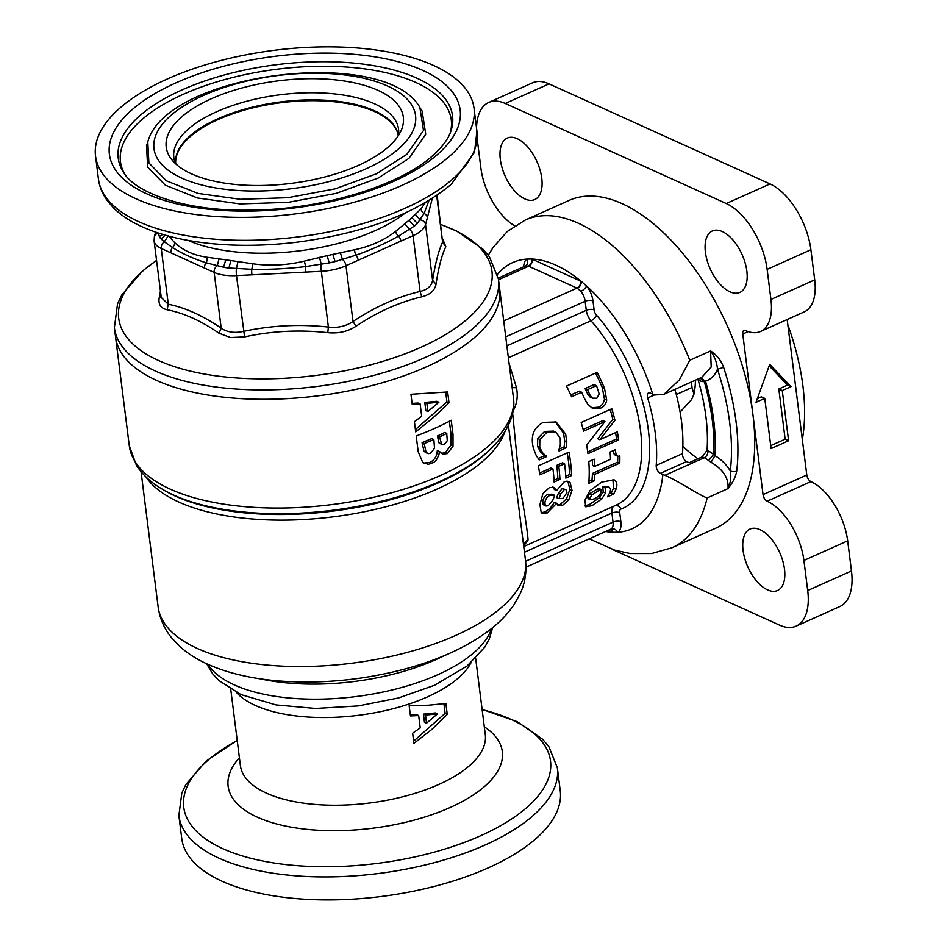 <?xml version="1.0" encoding="UTF-8"?>
<svg xmlns="http://www.w3.org/2000/svg" width="947" height="947" viewBox="0 0 947 947"><rect width="100%" height="100%" fill="white"/><g stroke="black" fill="none" stroke-linecap="round" stroke-linejoin="round"><path stroke-width="1.42" d="M554.019 495.032L554.658 495.411L552.835 500.17L548.135 505.757L545.981 505.994M554.658 495.411L550.077 495.174C546.869 497.021 545.152 499.578 544.916 502.845L542.749 501.863C542.998 498.619 544.726 496.074 547.946 494.227L552.515 494.441M544.868 502.869L545.377 505.497L543.187 504.502L542.702 501.886M560.588 494.109L559.038 498.678M556.67 497.601L558.848 498.584L563.015 498.347L566.945 492.57L565.951 489.623L562.127 488.593M564.27 489.623L560.683 494.085L558.529 493.115L562.127 488.652M541.305 512.729L544.975 511.877M547.271 512.919L544.975 511.889L550.219 508.208L554.445 502.253L556.658 503.259L547.271 512.919L542.797 513.629L541.187 512.658M557.44 504.976L560.269 504.396M568.685 499.992L562.565 505.378L560.281 504.349L566.448 498.974M569.845 489.398L572.012 490.38L568.721 499.992L566.484 498.986L569.845 489.362L567.928 481.478M552.646 486.995L554.48 489.575L556.599 490.534L564.163 481.869L566.531 481.23L569.999 482.485L567.62 481.277M556.658 497.625L558.434 493.138M562.151 488.605L565.951 489.623M547.934 494.216L550.065 495.174M554.244 502.336L556.457 503.342M541.246 512.741L539.897 504.668M539.908 504.656L542.903 493.636L549.284 487.681M549.284 487.669L553.723 487.303L556.599 490.534M570.047 482.437L572.012 490.333M562.554 505.426L558.505 505.745L556.658 503.259M565.726 476.27L569.526 474.565L571.621 475.512L565.809 478.117A117.819 61.153 -114.1 0 0 564.59 463.734L558.777 466.338A117.819 61.153 65.9 0 1 559.937 479.442L554.125 482.047A117.819 61.153 -114.1 0 0 552.953 468.943L539.778 474.849A117.819 61.153 -114.1 0 0 538.346 465.817L568.981 452.098A117.819 61.153 65.9 0 1 571.621 475.512M554.031 480.212L557.854 478.495A114.445 59.401 -114.1 0 0 556.706 465.391L562.518 462.787L564.59 463.734M556.706 465.391L558.777 466.338M557.854 478.495L559.937 479.442M539.53 473.086L550.882 468.007L552.953 468.943M569.526 474.565A114.445 59.401 -114.1 0 0 567.217 452.891M538.133 458.514L544.17 455.803A114.445 59.401 -114.1 0 0 543.992 454.974L540.761 452.204M539.683 447.446L542.88 453.14L540.773 452.181L537.553 446.487M553.64 431.098L544.596 431.465L537.659 438.473L539.837 439.455L539.719 447.434L537.576 446.475L537.695 438.497M559.227 449.067L564.152 446.854L564.72 440.947L563.512 433.181L555.049 421.557M539.174 459.922L536.286 455.649L533.481 448.535C530.284 436.236 533.54 427.523 543.235 422.398L556.161 422.007L565.655 434.152L566.827 441.906L566.235 447.801L559.061 451.021A117.819 61.153 -114.1 0 0 558.86 450.074L560.34 445.019L560.257 438.177M564.708 440.947L566.827 441.906M564.152 446.854L566.235 447.801M553.616 431.169L555.794 432.152L560.222 438.189M544.549 431.489L546.739 432.483M555.806 432.081L546.798 432.459L539.837 439.455M543.992 454.951L546.076 455.898A117.819 61.153 65.9 0 1 546.265 456.75L539.163 459.934M542.868 453.151L546.076 455.898M544.17 455.803L546.265 456.75M770.728 445.646L785.146 439.183L778.813 388.992L787.561 385.074L769.165 365.85M757.34 398.616L761.305 396.84L764.762 398.403L771.095 448.594L788.602 440.746L782.258 390.555L791.017 386.636L769.71 364.37L756.002 402.321L764.762 398.403M787.561 385.074L791.017 386.636M785.146 439.183L788.602 440.746M778.813 388.992L782.258 390.555M426.541 723.2L425.523 715.08L437.467 713.884L426.541 723.2L424.469 722.265L423.439 714.145L425.523 715.08M423.439 714.145L435.383 712.949L437.467 713.884M409.163 705.752L410.453 715.932L418.681 715.589L420.231 727.923L412.632 733.179L413.922 743.359L431.844 729.403L447.244 714.298L445.871 703.455L428.79 705.184L409.163 705.752M443.918 703.728L445.126 713.34L447.244 714.298M445.126 713.34L413.638 741.134M410.323 714.914L416.585 714.642L418.681 715.589M426.055 452.311L428.352 453.66L430.601 453.175M430.613 453.163L434.484 448.369M434.543 448.357L433.975 441.409M434.034 441.385L433.797 439.526A193.555 83.703 172.8 0 1 424.173 443.551L426.079 452.299L423.996 451.352L422.09 442.604A190.193 82.247 -7.2 0 0 431.725 438.591L433.797 439.526M446.854 434.117L446.771 433.418A193.555 83.703 172.8 0 1 439.538 436.934L441.716 444.451L444.557 444.179L447.256 440.746M447.28 440.734L446.783 434.164M422.09 442.604L424.173 443.551M441.906 444.545L438.863 442.782L437.455 435.987A190.193 82.247 -7.2 0 0 444.688 432.483L446.771 433.418M418.231 451.979L416.207 435.951A193.555 83.703 -7.2 0 0 434.519 428.47A193.555 83.703 -7.2 0 0 451.222 420.267L453.009 434.46L453.021 446.191L447.446 453.577L445.386 452.63M427.357 453.4L423.984 451.376M437.455 435.987L439.538 436.934M438.887 442.758L440.959 443.705M423.522 463.107L429.678 462.467C434.401 460.301 436.934 456.383 437.277 450.701A190.193 82.247 -7.2 0 0 437.49 450.606L439.562 451.541A193.555 83.703 172.8 0 1 439.384 451.624M437.277 450.701L439.349 451.636L438.899 454.998L436.318 460.076L433.868 462.337L428.352 464.314L422.67 462.527M447.446 453.589L442.557 454.146L439.562 451.541M441.16 453.4L445.374 452.642L450.95 445.256L453.021 446.191M450.938 445.244L450.926 433.513L449.375 421.249M422.824 462.669L418.314 451.956M429.678 462.479L431.749 463.426M412.099 403.398L418.077 403.031L420.148 403.967L412.229 404.452L410.951 394.272L447.647 391.975L449.02 402.818L433.158 417.71L415.697 431.879L414.407 421.699L421.711 416.301L420.148 403.967M415.402 429.583L446.937 401.871L449.02 402.818M438.863 402.238L436.792 401.291L424.789 402.463L425.819 410.584L427.89 411.519L438.863 402.238L426.86 403.398L427.89 411.519M424.789 402.463L426.86 403.398M446.937 401.871L445.706 392.188M523.738 266.723A16.833 8.736 65.9 0 1 527.124 259.076L531.835 259.028A16.833 8.736 65.9 0 1 532.368 259.253L580.7 281.141A16.833 8.736 65.9 0 1 581.245 281.401L586.536 285.982A5.611 2.202 -39.1 0 1 580.854 291.345L577.327 288.29A11.222 5.824 -114.1 0 0 576.96 288.113L528.627 266.225A11.222 5.824 -114.1 0 0 528.272 266.083L525.36 265.989A5.611 4.794 -117.9 0 1 525.325 266.012L525.526 265.906M528.272 266.083A5.611 4.262 -69.1 0 0 531.835 259.028A145.874 75.713 -114.1 0 1 581.245 281.401A5.611 4.001 -62.4 0 1 577.327 288.29M525.964 567.182L610.886 529.124A5.611 4.794 -117.9 0 1 617.645 532.25L612.934 532.297A16.833 8.736 65.9 0 1 612.401 532.072L608.388 530.261M525.597 561.275L613.029 522.105A11.222 5.824 -114.1 0 1 610.886 529.124A5.611 4.262 -69.1 0 1 612.934 532.297A145.874 75.713 -114.1 0 1 605.63 531.492M497.554 274.275A145.874 75.713 -114.1 0 1 527.124 259.076A5.611 4.794 -117.9 0 1 525.384 265.977M141.056 471.677L158.149 606.991A185.139 80.069 -7.2 0 0 351.87 663.22A185.139 80.069 -7.2 0 0 525.514 560.588L508.421 425.274M509.072 363.257L516.446 387.666C518.045 395.325 517.216 402.558 513.961 409.353L512.552 412.241L519.654 484.604C524.602 512.729 527.408 531.16 528.071 539.897L523.679 546.052M523.537 544.927A11.222 10.689 -170 0 1 528.071 539.897M513.961 409.353L513.345 408.962M516.446 387.666A11.222 4.25 -14.3 0 1 512.114 387.37M237.2 740.329L206.055 761.116L185.896 784.507L181.848 792.923L178.853 815.58L181.753 838.557A190.749 82.496 -7.2 0 0 293.002 898.301A190.749 82.496 -7.2 0 0 488.392 867.807A190.749 82.496 -7.2 0 0 560.245 790.745L557.345 767.757L548.881 746.686L542.595 739.228L517.192 721.661L482.106 709.386M674.868 389.395A134.652 69.889 65.9 0 1 682.456 453.649A5.611 2.912 -114.1 0 0 686.587 461.568L689.132 462.728L702.26 456.845L707.042 450.334A145.874 75.713 -114.1 0 0 705.917 416.704A145.874 75.713 -114.1 0 0 698.164 380.067L697.809 379.12M686.587 461.568L660.319 473.334L664.912 475.311C679.91 481.739 698.827 495.103 707.16 497.933A179.528 93.185 65.9 0 1 672.039 547.733L651.595 553.533L630.252 553.522L614.662 550.136L589.259 538.831M748.177 331.592L742.756 334.019L752.901 414.324A179.528 93.185 -114.1 0 0 679.721 249.795A179.528 93.185 -114.1 0 0 569.005 200.444L525.242 220.059A179.528 93.185 65.9 0 1 689.771 360.274L679.378 379.889L663.954 394.272L654.768 395.017L650.175 393.029A5.611 2.912 65.9 0 0 648.517 392.934A5.611 2.912 65.9 0 0 647.677 397.953A134.652 69.889 65.9 0 1 656.2 465.403L682.456 453.649M713.458 454.465L714.89 455.685L711.067 462.266L708.64 460.656L713.493 454.442A156.101 81.028 -114.1 0 0 704.296 381.665A28.055 14.56 65.9 0 1 699.064 380.481L698.164 380.067M663.954 394.272L701.798 377.332L711.185 367.034L710.593 350.946C716.63 354.829 720.951 360.251 723.567 367.223A179.528 93.185 65.9 0 1 736.695 471.109C735.689 476.945 732.789 482.769 727.983 488.605C728.906 478.318 723.271 469.546 711.067 462.29M705.527 381.168A158.019 82.022 65.9 0 1 714.926 455.661C721.259 459.425 726.385 464.515 730.303 470.908A175.834 91.267 -114.1 0 0 717.447 369.164C715.139 375.213 711.161 379.214 705.527 381.168L704.296 381.665M707.16 497.933L727.983 488.605C730.622 482.781 731.404 476.886 730.303 470.908A5.611 3.634 -173.1 0 0 736.695 471.109M705.479 381.191L700.413 377.912M700.07 378.102L704.26 381.677M723.567 367.223A5.611 0.959 161.9 0 1 717.447 369.164C717.068 363.032 714.784 356.96 710.593 350.946L689.771 360.274M697.88 458.798A145.874 75.713 65.9 0 1 682.846 446.368M787.833 324.821A168.306 87.361 65.9 0 1 802.878 385.701A168.306 87.361 65.9 0 1 802.322 439.515M742.756 334.019A5.611 2.912 65.9 0 1 743.916 330.467A5.611 2.912 65.9 0 1 745.573 330.562A50.499 26.208 -114.1 0 0 760.512 331.474A50.499 26.208 -114.1 0 0 770.941 299.465L814.704 279.862A50.499 26.208 65.9 0 1 804.275 311.871L760.512 331.474M549.047 83.869L505.284 103.472A56.098 29.12 -114.1 0 0 488.688 102.465L532.451 82.851A56.098 29.12 65.9 0 1 549.047 83.869L770.029 183.931A56.098 29.12 65.9 0 1 810.892 249.748L767.129 269.362L770.941 299.465M767.129 269.362A56.098 29.12 -114.1 0 0 726.266 203.534L770.029 183.931M505.284 103.472L726.266 203.534M488.688 102.465A56.098 29.12 -114.1 0 0 476.53 128.105M514.73 225.848A50.499 26.208 -114.1 0 1 480.898 168.14L477.205 138.854M541.755 178.19A33.666 17.472 65.9 0 1 534.795 199.533A33.666 17.472 65.9 0 1 505.094 175.953A33.666 17.472 65.9 0 1 507.272 138.084A33.666 17.472 65.9 0 1 528.035 147.341A33.666 17.472 65.9 0 1 541.755 178.19M746.84 271.055A33.666 17.472 65.9 0 1 739.879 292.398A33.666 17.472 65.9 0 1 710.179 268.818A33.666 17.472 65.9 0 1 712.357 230.95A33.666 17.472 65.9 0 1 733.12 240.207A33.666 17.472 65.9 0 1 746.84 271.055M672.039 547.733L715.802 528.13A179.528 93.185 -114.1 0 0 752.901 414.324L763.045 494.618L806.797 475.015L787.158 319.541M806.797 475.015A5.611 2.912 -114.1 0 0 810.892 481.597A50.499 26.208 65.9 0 1 847.672 540.832L851.471 570.946A56.098 29.12 65.9 0 1 839.882 606.518L796.119 626.121A56.098 29.12 -114.1 0 1 779.523 625.103L612.271 549.367M590.23 539.388L589.117 538.89M796.119 626.121A56.098 29.12 -114.1 0 0 807.708 590.549L851.471 570.946M847.672 540.832L803.908 560.446L807.708 590.549M803.908 560.446A50.499 26.208 -114.1 0 0 767.129 501.2A5.611 2.912 65.9 0 1 763.045 494.618M784.495 569.147A33.666 17.472 65.9 0 1 777.546 590.49A33.666 17.472 65.9 0 1 747.834 566.91A33.666 17.472 65.9 0 1 750.012 529.053A33.666 17.472 65.9 0 1 770.775 538.298A33.666 17.472 65.9 0 1 784.495 569.147M810.892 249.748L814.704 279.862M660.319 473.334A5.611 2.912 65.9 0 1 656.2 465.403M591.911 494.902L589.969 497.944L590.514 499.708L594.562 498.797M590.419 499.673L588.028 498.584L590.443 499.673M594.574 498.797L599.131 495.707L601.049 492.168M601.085 492.156L601.096 489.481L599.179 490.297L596.882 489.256L598.8 488.439L601.096 489.481M599.155 490.357L591.887 494.867L589.555 493.801L596.859 489.315M584.666 505.887L589.484 504.479L599.368 497.743M599.344 497.731L603.121 491.86M602.777 486.675L605.086 487.717L605.559 492.925L603.156 491.836L602.801 486.687M602.825 486.663L607.287 486.367M609.394 493.718L611.135 492.937L613.585 488.143M614.13 479.869C617.042 481.763 617.645 484.9 615.941 489.268L613.514 488.167L612.934 479.596M588.111 498.619L587.602 496.879L589.59 493.861M605.524 492.937L601.866 498.88L592.124 505.603L589.484 504.42M599.344 497.743L601.866 498.88M611.135 492.937L613.668 494.074L607.595 496.796A117.819 61.153 -114.1 0 0 607.808 496.311L610.176 491.872L610.637 489.007L608.732 487.149L605.121 487.705M616.012 489.244L613.668 494.074M601.842 482.082L614.141 479.845M589.898 490.712L601.842 482.011M584.974 500.158L589.874 490.7M592.088 505.662L585.708 506.787L584.926 500.182M588.892 481.325L591.982 479.94A114.445 59.401 -114.1 0 0 592.443 473.441L617.645 462.148A114.445 59.401 -114.1 0 0 617.74 456.229M615.242 455.14L614.236 454.24M615.171 449.754L616.248 455.152L614.153 454.205L613.242 450.618M591.982 479.94L594.16 480.922L588.726 483.361A117.819 61.153 -114.1 0 0 588.785 461.58L594.207 459.153A117.819 61.153 65.9 0 1 594.598 466.445L592.502 465.498A114.445 59.401 -114.1 0 0 592.254 460.017M594.598 466.445L610.495 459.331A117.819 61.153 -114.1 0 0 610.105 452.027L615.148 449.766M616.284 455.116L618.142 456.288L619.823 455.957A117.819 61.153 65.9 0 1 619.776 463.107L594.562 474.4A117.819 61.153 65.9 0 1 594.16 480.922M617.645 462.148L619.776 463.107M592.443 473.441L594.562 474.4M587.732 451.897L616.521 439.006A114.445 59.401 -114.1 0 0 615.586 432.625M612.839 419.355L614.946 420.314L599.806 439.692L597.735 438.757L612.839 419.355A114.445 59.401 -114.1 0 0 610.164 409.506M583.151 429.429L602.837 420.61L604.955 421.569L583.601 431.145A117.819 61.153 -114.1 0 0 581.174 422.504L611.809 408.773A117.819 61.153 65.9 0 1 614.946 420.314M599.806 439.692L617.361 431.832A117.819 61.153 65.9 0 1 618.592 439.941L587.957 453.66A117.819 61.153 -114.1 0 0 586.643 445.126L604.955 421.569M616.521 439.006L618.592 439.941M587.827 390.377L590.135 395.432L593.035 398.474L590.159 397.136L587.815 394.366L585.424 389.3A114.445 59.401 -114.1 0 0 585.068 388.566L593.994 384.565L596.397 385.654L587.483 389.655A117.819 61.153 65.9 0 1 587.803 390.389L585.412 389.3M590.17 397.136L592.467 398.178L596.835 398.237M596.859 398.273L599.191 393.952L597.001 387.193M597.06 387.157A117.819 61.153 -114.1 0 0 596.397 385.654M591.686 407.79L598.409 407.174C601.712 405.849 603.736 403.173 604.458 399.125L602.245 387.607M570.769 394.97L579.256 391.17L581.659 392.259L571.586 396.769A117.819 61.153 -114.1 0 0 566.495 386.08L597.131 372.36A117.819 61.153 65.9 0 1 604.612 388.649L602.28 387.595A114.445 59.401 -114.1 0 0 595.521 373.082M592.206 408.086L587.815 404.381L583.991 397.669A117.819 61.153 -114.1 0 0 581.659 392.259M585.068 388.566L587.483 389.655M587.791 394.378L590.135 395.432M604.577 388.661L606.707 400.143L604.47 399.125M598.421 407.151L600.623 408.145L592.443 408.264M606.696 400.143C605.938 404.18 603.902 406.843 600.611 408.133M426.718 366.726A193.555 83.703 -7.2 0 0 499.625 288.527A193.555 83.703 172.8 0 1 318.085 395.822A193.555 83.703 172.8 0 1 115.57 337.037A193.555 83.703 -7.2 0 0 228.452 397.669A193.555 83.703 -7.2 0 0 426.718 366.726M225.777 259.821L223.575 267.232L206.126 262.781C193.614 258.803 182.392 253.725 172.472 247.546L164.34 241.828L168.282 235.767L174.65 242.61C182.949 250.434 193.709 255.311 206.967 257.241L225.777 259.821A134.652 58.229 -7.2 0 0 230.902 260.555L252.553 263.751C269.599 266.166 286.858 265.29 304.354 261.123L327.177 255.666A134.652 58.229 -7.2 0 0 332.835 254.388L354.628 249.748C370.573 246.374 384.222 240.254 395.574 231.411L408.938 220.296A134.652 58.229 -7.2 0 0 410.406 219.029A134.652 58.229 -7.2 0 0 411.815 217.751L421.084 208.825L425.262 202.717M428.932 200.539L424.114 213.489L417.367 223.421A140.263 60.655 172.8 0 1 414.372 226.061L398.604 236.075C385.512 243.426 371.295 249.795 355.942 255.181L335.108 261.573A140.263 60.655 172.8 0 1 329.201 262.911L305.668 266.557C287.545 268.735 269.564 269.646 251.713 269.291L228.925 268.001A140.263 60.655 172.8 0 1 223.575 267.232A28.055 12.133 -7.2 0 0 228.925 268.001L230.89 260.567M415.331 214.401L420.208 219.905A5.611 4.984 14.7 0 1 425.546 224.628A33.666 14.56 172.8 0 1 413.046 235.685L345.975 265.74A33.666 14.56 172.8 0 1 321.341 271.304L236.501 275.613A33.666 14.56 172.8 0 1 214.152 272.428L161.239 248.457A33.666 14.56 172.8 0 1 154.101 240.917L161.25 297.488L168.282 304.224C185.352 307.704 202.989 315.694 221.196 328.183C227.209 332.302 234.655 333.356 243.545 331.367C271.256 325.425 299.536 323.992 328.384 327.058C337.724 328.136 345.927 326.277 353.018 321.495C374.811 306.97 397.16 296.956 420.089 291.451C427.405 289.77 431.572 286.077 432.59 280.383C435.36 263.148 438.686 250.41 442.592 242.183L437.159 195.224M411.838 217.763L417.367 223.397M408.938 220.296L414.372 226.061A28.055 12.133 -7.2 0 0 417.367 223.421M404.771 223.776L409.483 229.363M340.352 252.624L342.412 259.442A5.611 2.912 65.9 0 1 345.975 265.74L353.018 321.495L355.965 326.301C347.833 331.557 338.446 333.687 327.78 332.669C299.501 329.556 271.765 330.965 244.575 336.895L230.5 337.546L219.017 333.249C201.273 320.903 183.967 313.078 167.122 309.752C160.907 308.355 158.244 304.508 159.155 298.222L160.434 291.084M332.847 254.412L335.096 261.561A28.055 12.133 -7.2 0 1 329.201 262.911L327.177 255.666M319.482 257.359L321.27 264.189A5.611 0.864 87.1 0 0 321.341 271.304L328.384 327.058L327.78 332.669M238.017 261.479L236.43 268.522A5.611 0.864 87.1 0 0 236.501 275.613L244.575 336.895M219.065 258.791L217.254 265.752M167.122 309.752L168.282 304.224L161.239 248.457A5.611 4.131 114.4 0 1 164.34 241.828L161.037 238.916A140.263 60.655 172.8 0 1 159.368 236.501L158.374 233.187A5.611 4.984 -165.3 0 0 154.385 236.679L154.101 240.917M165.287 235.164L161.037 238.893M162.742 234.418L159.368 236.501A28.055 12.133 -7.2 0 0 161.037 238.916M421.084 208.825A5.611 4.972 43.1 0 0 424.114 213.489A5.611 4.984 14.7 0 1 427.369 217.668L425.546 224.628L432.59 280.383L436.034 284.171C434.886 290.469 430.127 294.695 421.735 296.837C399.149 302.164 377.226 311.977 355.965 326.301M395.574 231.411A5.611 3.362 -128.4 0 0 398.604 236.075A5.611 2.912 65.9 0 1 400.841 241.154M354.628 249.748A5.611 2.32 -101.6 0 0 355.942 255.181A5.611 2.912 65.9 0 1 358.179 260.271M304.354 261.123L305.668 266.557A5.611 0.864 87.1 0 0 305.893 272.097M252.553 263.751A5.611 1.527 -81.6 0 1 251.713 269.291A5.611 0.864 87.1 0 0 251.938 274.831M206.967 257.241A5.611 3.741 -82.2 0 1 206.126 262.781A5.611 4.131 114.4 0 0 204.528 268.06M174.65 242.61A5.611 4.321 -46.2 0 1 172.472 247.546A5.611 4.131 114.4 0 0 170.874 252.825M442.699 239.023L445.848 246.717C441.87 254.755 438.591 267.243 436.034 284.171M450.168 155.71A190.749 82.496 -7.2 0 0 474.021 108.207A190.749 82.496 -7.2 0 0 274.429 50.274A190.749 82.496 -7.2 0 0 95.529 156.018A190.749 82.496 -7.2 0 0 241.97 217.372A190.749 82.496 -7.2 0 0 450.168 155.71M342.743 80.779A119.5 51.683 172.8 0 1 396.876 137.777A119.5 51.683 172.8 0 1 291.25 183.375A119.5 51.683 172.8 0 1 177.598 165.476A119.5 51.683 172.8 0 1 203.593 102.465A119.5 51.683 172.8 0 1 342.743 80.779M398.308 135.48A112.22 48.534 -7.2 0 0 341.476 101.814A112.22 48.534 -7.2 0 0 228.487 114.445A112.22 48.534 -7.2 0 0 175.645 163.606M175.361 163.239A113.249 48.972 172.8 0 1 174.497 160.789A113.249 48.972 172.8 0 1 187.991 129.36A113.249 48.972 172.8 0 1 341.145 94.724A113.249 48.972 172.8 0 1 398.711 132.462A113.249 48.972 172.8 0 1 398.486 135.054M680.112 412.111L691.63 399.527L693.973 394.165L692.008 387.501A75.736 39.312 -114.1 0 0 691.346 382.008M676.276 394.544L692.008 387.501M695.358 380.209A56.666 29.416 65.9 0 1 694.613 390.235L694.104 393.123M563.512 433.181L565.655 434.152M422.161 443.149L424.232 444.084M437.621 437.254L439.692 438.189M450.926 433.513L453.009 434.46M652.732 394.189A145.874 75.713 -114.1 0 0 586.536 285.982A16.833 8.736 65.9 0 1 592.964 300.886L594.112 309.918A5.611 2.427 -7.2 0 0 586.276 310.32L585.139 301.276A11.222 5.824 -114.1 0 0 580.854 291.345M523.738 546.549L616.177 505.142A117.819 61.153 -114.1 0 0 640.302 428.778A117.819 61.153 -114.1 0 0 590.999 320.761A11.222 5.824 65.9 0 1 586.276 310.32L506.87 345.892M508.373 357.777L590.999 320.761A5.611 2.474 138.5 0 0 596.468 315.15A123.43 64.065 65.9 0 1 648.352 430.056A123.43 64.065 65.9 0 1 620.96 509.072A5.611 2.912 -114.1 0 0 619.717 512.67L620.865 521.702A16.833 8.736 65.9 0 1 617.645 532.25A145.874 75.713 -114.1 0 0 662.876 474.483M594.112 309.918A5.611 2.912 -114.1 0 0 596.468 315.15M615.041 505.651A5.611 4.794 -110.6 0 1 620.96 509.072M592.964 300.886A5.611 2.427 -7.2 0 0 585.139 301.276L505.734 336.848M620.865 521.702A5.611 2.427 172.8 0 0 613.029 522.105L611.892 513.061A5.611 2.427 172.8 0 1 619.717 512.67M524.46 552.231L611.892 513.061A11.222 5.824 65.9 0 1 613.668 506.266M580.7 281.141A5.611 4.131 -65.6 0 1 576.96 288.113L503.721 320.926M532.368 259.253A5.611 4.131 -65.6 0 1 528.627 266.225L498.513 279.72M610.803 529.184A5.611 4.131 -65.6 0 1 612.401 532.072M708.64 460.68A22.444 11.648 -114.1 0 0 704.189 457.721A5.611 4.131 114.4 0 0 707.93 450.736A28.055 14.56 65.9 0 1 713.493 454.442M664.912 475.311L704.189 457.721L702.26 456.845M707.042 450.334L707.93 450.736M698.531 378.788A5.611 4.131 -65.6 0 1 699.064 380.481M767.129 501.2L810.892 481.597M587.614 496.879L589.969 497.944M654.484 394.911L647.677 397.953M114.386 327.674L129.301 445.8A193.555 83.703 -7.2 0 0 242.195 506.432A193.555 83.703 -7.2 0 0 440.462 475.489A193.555 83.703 -7.2 0 0 513.369 397.29L498.442 279.152A193.555 83.703 172.8 0 1 316.902 386.459A193.555 83.703 172.8 0 1 114.386 327.674L117.546 303.809L121.95 294.742L142.677 270.878L156.563 260.413M470.979 662.758A123.43 53.375 172.8 0 1 427.724 696.767A123.43 53.375 172.8 0 1 236.383 692.399M230.748 689.286L240.384 765.543A123.43 53.375 -7.2 0 0 312.368 804.192A123.43 53.375 -7.2 0 0 438.804 784.471A123.43 53.375 -7.2 0 0 485.29 734.6L475.654 658.343M504.94 431.631A185.139 80.069 172.8 0 1 333.368 516.825A185.139 80.069 172.8 0 1 146.004 476.968M207.902 664.321A145.874 63.082 -7.2 0 0 437.94 674.631A145.874 63.082 -7.2 0 0 491.576 628.488M444.486 655.549A145.874 63.082 172.8 0 1 260.259 678.833M163.298 489.788A188.429 81.489 -7.2 0 0 332.657 511.131A188.429 81.489 -7.2 0 0 491.375 448.345L492.819 446.866A190.264 82.282 172.8 0 1 332.551 510.279A190.264 82.282 172.8 0 1 161.535 488.723L163.298 489.788M178.853 815.58A190.749 82.496 -7.2 0 0 290.102 875.324A190.749 82.496 -7.2 0 0 485.491 844.831A190.749 82.496 -7.2 0 0 557.345 767.757M237.224 740.554A184.843 79.939 -7.2 0 0 229.896 851.637A184.843 79.939 -7.2 0 0 480.898 835.633A184.843 79.939 -7.2 0 0 482.141 709.623M239.402 757.742A138.191 59.768 -7.2 0 0 281.318 825.133A138.191 59.768 -7.2 0 0 450.275 807.448A138.191 59.768 -7.2 0 0 484.308 726.799M432.282 198.444L427.369 217.668M409.483 229.399A5.611 2.912 65.9 0 1 413.046 235.685L420.089 291.451L421.735 296.837M217.254 265.787A5.611 4.131 114.4 0 0 214.152 272.428L221.196 328.183L219.017 333.249M436.697 195.544L442.592 242.183L445.848 246.717M159.155 298.222L161.085 296.162M438.035 153.982A176.758 76.435 -7.2 0 0 282.407 55.423A176.758 76.435 -7.2 0 0 133.87 186.926A176.758 76.435 -7.2 0 0 438.035 153.982M399.089 148.419A131.846 57.021 -7.2 0 0 283.011 74.908A131.846 57.021 -7.2 0 0 172.224 172.993A131.846 57.021 -7.2 0 0 399.089 148.419M175.692 163.665A112.208 48.522 172.8 0 1 229.34 114.978A112.208 48.522 172.8 0 1 341.571 102.631A112.208 48.522 172.8 0 1 398.273 135.551M188.216 240.443A134.652 58.229 -7.2 0 0 405.233 213.028M156.575 260.472A188.11 81.347 -7.2 0 0 214.069 375.592A188.11 81.347 -7.2 0 0 452.891 329.935A188.11 81.347 -7.2 0 0 440.864 224.546M406.867 154.325L423.498 130.461L419.9 107.52C384.908 45.065 166.139 72.706 147.779 141.896L148.892 162.92L166.364 180.794L198.077 193.425L240.242 199.296L287.817 197.71L335.108 188.855L376.433 173.798L406.867 154.325M146.536 145.684L147.637 167.086L165.323 185.186L197.45 197.982L240.159 203.925L288.338 202.327L336.221 193.354L378.078 178.107L408.903 158.386L425.748 134.225L422.125 111.024L421.166 109.532M450.239 132.876A166.708 72.09 -7.2 0 0 276.832 69.238A166.708 72.09 -7.2 0 0 124.684 173.999M450.914 131.041A168.495 72.872 -7.2 0 0 276.264 64.716A168.495 72.872 -7.2 0 0 123.584 172.39C135.67 193.567 187.506 211.43 249.132 210.151C320.335 210.163 400.025 185.825 433.099 155.284C442.545 146.749 448.476 138.676 450.914 131.041M95.529 156.018L98.429 179.007A190.749 82.496 -7.2 0 0 244.882 240.349A190.749 82.496 -7.2 0 0 453.08 178.699A190.749 82.496 -7.2 0 0 476.921 131.183L474.021 108.207M543.886 505.047L546.088 506.041M551.817 494.026L553.959 494.997M525.301 266.024L498.3 278.122M525.242 220.059L507.296 231.47L493.079 247.427L488.285 255.264M607.205 486.32L609.525 487.374M615.29 455.164L617.385 456.111M129.301 445.8L136.392 465.273C142.204 474.364 150.597 482.177 161.535 488.723M492.819 446.866C511.487 427.452 515.369 409.483 513.369 397.29M158.149 606.991C159.771 618.569 164.281 628.855 171.679 637.876L180.451 647.026C188.678 654.235 198.337 660.225 209.405 664.983C229.458 673.589 252.896 678.928 279.72 681.023C322.489 684.125 365.211 679.851 407.885 668.203C440.888 659.005 468.138 646.28 489.646 630.004C499.424 622.534 507.474 614.201 513.795 605.026L520.069 593.923C525.005 583.328 526.816 572.225 525.514 560.588M492.665 627.612L489.315 638.882L484.923 646.967L467.12 665.99L434.472 685.297L398.367 697.998L358.179 705.929L315.6 708.463L276.015 704.911L240.929 694.565L218.946 680.562L212.684 673.826L206.635 663.74M155.592 232.11L154.385 236.679M498.442 279.152L489.445 256.826L482.923 249.144L456.916 231.186L440.864 224.498M147.341 143.293L146.489 145.85M420.657 108.751L422.125 111.024M147.045 144.169L146.477 145.672M476.921 131.183L474.494 152.301L451.245 184.31C415.757 213.773 364.666 233.033 297.974 242.077C257.063 247.037 219.396 246.291 184.961 239.84C167.193 236.407 151.733 231.494 138.582 225.102C128.342 220.118 119.878 214.259 113.178 207.535L106.893 200.077C102.24 193.555 99.423 186.535 98.429 179.007M396.876 137.777L398.509 134.983M177.598 165.476L175.313 163.168"/></g></svg>
